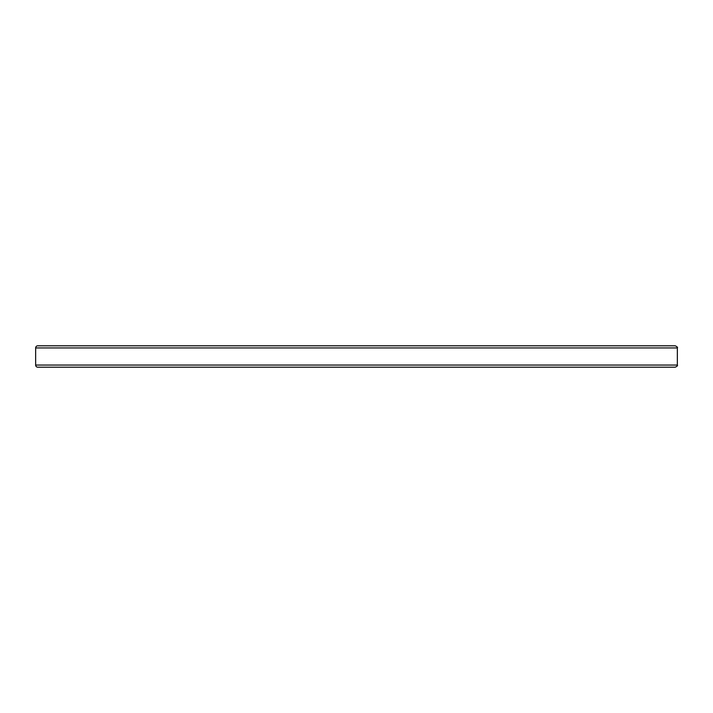 <?xml version="1.0" encoding="UTF-8"?>
<svg xmlns="http://www.w3.org/2000/svg" width="713" height="713" viewBox="0 0 713 713"><rect width="100%" height="100%" fill="white"/><g stroke="black" fill="none" stroke-linecap="round" stroke-linejoin="round"><path stroke-width="1.07" d="M675.211 345.805L37.789 345.805A2.139 2.139 0 0 0 35.65 347.944L677.35 347.944C677.894 347.427 677.181 346.714 675.211 345.805L356.5 345.805M37.789 345.805L89.125 345.805M37.789 367.195A2.139 2.139 0 0 1 35.65 365.056L677.35 365.056C677.894 365.573 677.181 366.286 675.211 367.195L37.789 367.195M35.65 347.944L35.65 365.056M677.35 347.944L677.35 365.056"/></g></svg>
